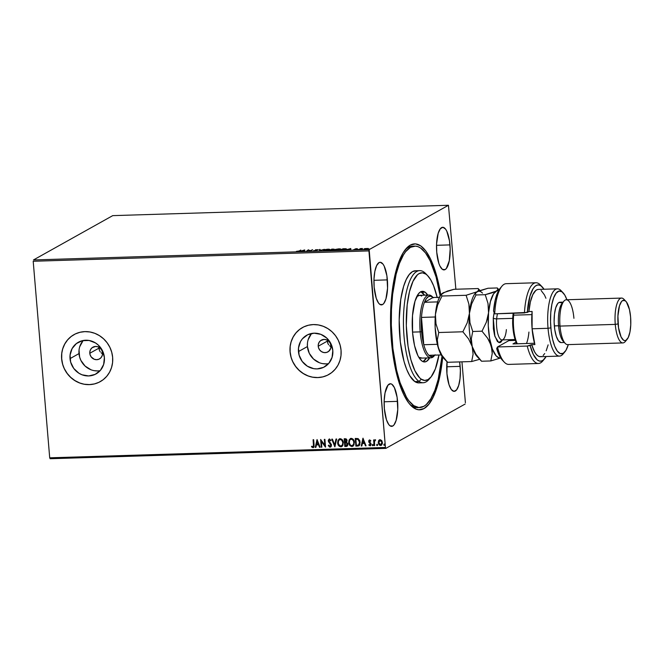 <?xml version="1.0" encoding="UTF-8"?>
<svg xmlns="http://www.w3.org/2000/svg" width="664" height="664" viewBox="0 0 664 664"><rect width="100%" height="100%" fill="white"/><g stroke="black" fill="none" stroke-linecap="round" stroke-linejoin="round"><path stroke-width="1" d="M409.663 404.119A80.759 25.796 88.2 0 0 418.586 407.513A80.759 25.796 -91.8 0 1 417.523 407.613A80.759 25.796 -91.8 0 1 409.663 404.119M442.697 357.141A83.008 26.518 -91.8 0 1 410.634 405.214A83.008 26.518 -91.8 0 1 391.436 341.213L394.532 364.312L397.711 378.032L401.629 389.785L403.82 394.781L408.576 402.757L411.082 405.671L416.262 409.198L418.876 409.779L424.022 408.543L428.911 404.16L433.343 396.815L438.788 380.862L442.697 357.141M330.63 346.55L329.568 345.761L330.63 346.55M328.68 344.799L327.974 343.678L328.68 344.799M327.252 340.167L327.261 341.171L318.222 346.226A6.731 6.291 60.8 0 1 321.318 340.151A6.731 6.291 60.8 0 1 330.971 345.828L330.705 348.384L328.605 351.43L326.389 352.484L323.899 352.567L321.517 351.646L319.608 349.87L318.454 347.513L318.239 344.931L318.994 342.508L320.596 340.624L324.04 339.404L326.522 339.827L328.713 341.205L330.274 343.313L330.971 345.828A6.731 6.291 60.8 0 1 327.883 351.903A6.731 6.291 60.8 0 1 318.222 346.226L327.261 341.171L327.974 343.678L327.286 339.868M102.206 353.597L101.144 352.808L102.206 353.597M100.256 351.845L99.55 350.725L100.256 351.845M98.836 347.206L98.845 348.21L89.798 353.265A6.731 6.291 60.8 0 1 92.894 347.197A6.731 6.291 60.8 0 1 102.555 352.874L102.281 355.423L101.077 357.614L99.127 359.116L96.736 359.697L94.255 359.265L91.184 356.917L90.03 354.559L89.814 351.97L90.57 349.554L92.171 347.67L95.616 346.442L98.098 346.874L100.289 348.243L101.849 350.351L102.555 352.874A6.731 6.291 60.8 0 1 99.459 358.942A6.731 6.291 60.8 0 1 89.798 353.265L98.845 348.21L99.55 350.725L98.861 346.907M83.257 340.491A18.136 16.957 -119.2 0 0 78.999 353.597L70.027 358.618A18.136 16.957 60.8 0 1 78.352 342.259A18.136 16.957 60.8 0 1 104.389 357.556L103.65 364.428L100.413 370.338L95.168 374.38L88.702 375.94L82.021 374.786L78.908 373.226L73.754 368.445L70.65 362.087L70.069 355.124L72.085 348.608L76.418 343.537L82.386 340.673L89.084 340.466L95.508 342.948L98.297 345.089L102.505 350.766L104.389 357.556A18.136 16.957 60.8 0 1 96.056 373.915A18.136 16.957 60.8 0 1 70.027 358.618L78.999 353.597A18.136 16.957 -119.2 0 0 100.131 370.661M311.682 333.452A18.136 16.957 -119.2 0 0 307.424 346.558L298.451 351.571A18.136 16.957 60.8 0 1 306.776 335.212A18.136 16.957 60.8 0 1 332.813 350.517L332.075 357.39L328.838 363.291L323.592 367.333L317.126 368.902L313.748 368.661L307.332 366.188L302.178 361.407L299.074 355.049L298.485 348.077L300.51 341.562L302.419 338.789L307.673 334.747L314.13 333.187L320.82 334.341L326.721 338.042L330.929 343.72L332.813 350.517A18.136 16.957 60.8 0 1 324.48 366.877A18.136 16.957 60.8 0 1 298.451 351.571L307.424 346.558A18.136 16.957 -119.2 0 0 328.547 363.623M302.51 327.535A26.917 25.166 -119.2 0 0 302.493 327.543A26.917 25.166 -119.2 0 0 290.135 351.829L290.06 351.87A26.917 25.166 60.8 0 1 302.419 327.584A26.917 25.166 60.8 0 1 341.055 350.293L340.134 345.139L338.267 340.217L335.527 335.702L332.017 331.784L327.875 328.614L323.26 326.298L318.355 324.937L313.333 324.58L308.403 325.244L303.747 326.896L299.547 329.485L295.953 332.896L293.123 337.013L291.147 341.669L290.118 346.683L290.06 351.87L290.99 357.024L292.857 361.946L295.596 366.462L299.107 370.379L303.24 373.558L307.855 375.865L312.769 377.227L317.782 377.584L322.721 376.92L327.377 375.268L331.577 372.678L335.162 369.267L338.001 365.15L339.968 360.494L341.005 355.481L341.055 350.293A26.917 25.166 60.8 0 1 328.697 374.579A26.917 25.166 60.8 0 1 290.06 351.87L290.135 351.829A26.917 25.166 -119.2 0 0 328.771 374.537A26.917 25.166 -119.2 0 0 328.796 374.521M73.995 334.631L74.069 334.59A26.917 25.166 -119.2 0 0 74.069 334.59A26.917 25.166 -119.2 0 0 61.71 358.875L61.636 358.909A26.917 25.166 60.8 0 1 73.995 334.631A26.917 25.166 60.8 0 1 112.639 357.34L111.71 352.186L109.842 347.255L107.103 342.748L103.592 338.831L99.451 335.652L94.836 333.336L89.93 331.975L84.909 331.627L79.979 332.282L75.322 333.942L71.123 336.523L67.537 339.943L64.698 344.052L62.731 348.708L61.694 353.729L61.636 358.909L62.565 364.063L64.433 368.993L67.172 373.5L70.683 377.418L74.825 380.596L79.439 382.912L84.345 384.273L89.366 384.63L94.296 383.966L98.953 382.306L103.152 379.725L106.738 376.305L109.577 372.197L111.544 367.541L112.581 362.527L112.639 357.34A26.917 25.166 60.8 0 1 100.281 381.617A26.917 25.166 60.8 0 1 61.636 358.909L61.71 358.875A26.917 25.166 -119.2 0 0 100.347 381.584A26.917 25.166 -119.2 0 0 100.372 381.568M387.378 279.893A21.314 6.806 -91.8 0 1 381.426 304.892A21.314 6.806 -91.8 0 1 374.164 287.28L376.256 298.319L378.571 303.083L379.874 304.386L382.539 304.568L383.792 303.448L385.908 298.983L387.552 288.201L386.904 275.875L384.199 266.139L382.979 264.089L380.331 262.288L379.011 262.604L376.621 265.617L374.853 271.368L373.998 278.971L374.164 287.28A21.314 6.806 -91.8 0 1 380.115 262.288A21.314 6.806 -91.8 0 1 387.378 279.893L373.957 280.308L387.378 279.893M460.16 366.37A21.314 6.806 -91.8 0 1 454.209 391.362A21.314 6.806 -91.8 0 1 446.947 373.757L449.038 384.788L451.346 389.56L453.993 391.362L456.566 389.917L458.683 385.452L460.019 378.646L460.376 370.529L459.621 361.913A21.314 6.806 -91.8 0 1 460.16 366.37L446.731 366.777L460.16 366.37M449.96 244.9A21.314 6.806 -91.8 0 1 444.009 269.899A21.314 6.806 -91.8 0 1 436.746 252.287L438.838 263.317L439.925 266.04L442.448 269.393L445.112 269.576L446.366 268.447L449.271 260.819L450.175 249.066L449.486 240.874L446.781 231.147L445.561 229.097L442.913 227.296L440.332 228.74L438.215 233.197L436.572 243.978L436.746 252.287A21.314 6.806 -91.8 0 1 442.697 227.287A21.314 6.806 -91.8 0 1 449.96 244.9L436.53 245.315L449.96 244.9M397.578 401.363A21.314 6.806 -91.8 0 1 391.627 426.354A21.314 6.806 -91.8 0 1 384.365 408.75L386.456 419.781L388.772 424.553L390.075 425.856L392.731 426.039L393.993 424.91L396.109 420.445L397.753 409.671L397.105 397.338L394.399 387.61L391.876 384.257L390.532 383.759L387.959 385.195L385.054 392.831L384.199 400.442L384.365 408.75A21.314 6.806 -91.8 0 1 390.316 383.75A21.314 6.806 -91.8 0 1 397.578 401.363L384.149 401.778L397.578 401.363M50.149 458.724L385.875 448.366L465.14 404.044L385.875 448.366L385.435 447.461L49.709 457.811L33.2 261.259L368.927 250.901L385.435 447.461L369.184 249.606L33.457 259.956L112.722 215.634L448.449 205.276L369.184 249.606L448.449 205.276L455.861 289.238L448.449 205.276L112.722 215.634L33.457 259.956L369.184 249.606L368.927 250.901L33.2 261.259L49.709 457.811L385.435 447.461L385.875 448.366L50.149 458.724L49.709 457.811L50.149 458.724M363.996 248.934L365.175 249.382L368.263 248.469L364.453 248.743L363.905 249.249L365.681 249.349L368.387 248.618L365.183 248.56L363.996 248.934L363.831 249.581M358.726 249.564L362.478 248.519L360.502 248.568L358.726 249.564L362.478 248.519L360.502 248.568L358.726 249.564M356.568 248.668L354.949 249.008L355.705 249.432L353.688 249.606L356.103 249.481L355.597 248.942L357.423 248.776L356.568 248.668L355.016 248.967L355.763 249.398L353.688 249.606L356.344 249.382L355.597 248.942L357.423 248.776L356.568 248.668M342.242 250.071L346.583 248.958L342.948 248.759L340.516 250.12L346.276 249.315L345.753 248.718L342.948 248.759L340.516 250.12L342.242 250.071M334.05 249.357L331.884 249.1L329.452 250.461L333.386 249.979L332.83 249.664L334.158 249.174L331.884 249.1L329.452 250.461L333.386 249.979L332.83 249.664L334.183 249.216M319.442 250.768L324.356 249.332L320.073 250.444L320.114 249.465L319.492 249.481L319.533 250.768L324.356 249.332L320.073 250.444L320.114 249.465L319.492 249.481L319.442 250.768M306.477 251.175L308.287 250.162L310.196 251.058L312.628 249.697L310.237 250.726L308.337 249.83L306.477 251.175L308.287 250.162L310.196 251.058L312.628 249.697L310.237 250.726L308.337 249.83L306.477 251.175M299.182 250.967L296.393 251.365L299.049 251.266L300.8 250.062L299.207 251.216L296.393 251.365L299.73 250.959L300.8 250.062L299.182 250.967M304.71 249.938L299.896 251.374L304.759 251.224L304.71 249.938L304.793 250.378L304.71 249.938L299.896 251.374L304.759 251.224L304.71 249.938M314.661 250.951L316.944 250.502L316.006 249.822L318.28 249.706L315.632 249.764L315.284 250.079L316.371 250.519L313.524 250.71L314.512 250.959L316.894 250.536L315.948 249.855L318.28 249.706L315.358 249.88L316.321 250.552L313.524 250.71L314.661 250.951M324.248 250.253L323.733 250.502L323.791 250.004C323.077 250.386 323.609 250.594 325.393 250.618L329.527 249.822C330.265 249.423 329.726 249.216 327.908 249.191L323.65 250.444L328.937 250.062L329.676 249.365L327.908 249.191L324.738 249.647L323.791 250.004L324.14 250.295M334.814 250.145L334.855 249.656C334.133 250.046 334.664 250.253 336.457 250.278L340.582 249.473C341.329 249.083 340.79 248.876 338.972 248.851L334.59 250.004L339.993 249.722L340.74 249.025L338.623 248.867L335.444 249.415L334.855 249.656L335.204 249.954M350.667 248.527L345.853 249.954L350.716 249.805L350.766 248.519L350.75 248.967L350.667 248.527L345.853 249.954L350.716 249.805L350.667 248.527M357.083 249.523L358.054 249.423L357.356 249.622M361.473 249.382L362.436 249.282L361.747 249.481M368.62 249.166L369.591 249.066L368.893 249.266M465.398 402.741L461.961 361.838L465.398 402.741M381.393 445.262L380.588 445.494L382.439 442.523L381.717 440.531L380.098 439.651L378.629 440.63L378.447 443.643L379.642 445.254L380.588 445.494L381.485 445.195L382.406 443.527L381.717 440.531L380.098 439.651L378.629 440.63L379.434 439.809M375.177 439.8L374.264 440.763L374.189 439.933L373.616 439.95L374.089 445.594L374.662 445.577L374.454 441.543L375.633 439.983L374.845 439.9L374.264 440.763L374.189 439.933L373.616 439.95L374.089 445.594L373.766 439.941L374.089 445.594L374.662 445.577L374.43 441.734L375.633 439.983L374.878 439.883M370.529 445.66L370.031 445.818L371.101 444.15L370.844 443.286L369.25 441.444L369.881 440.589L370.52 441.236L370.819 440.738L369.649 439.966L368.86 440.489L368.711 441.709L370.52 444.515L370.064 445.104L369.076 444.556L368.794 445.087L370.172 445.81L371.085 444.722L370.844 443.286L369.25 441.444L369.616 440.689L370.52 441.236L370.819 440.738L369.25 440.074M357.614 446.1L359.141 445.644L359.871 444.573L359.855 440.763L358.153 438.614L355.232 438.431L355.879 446.158L358.917 445.801L360.145 442.249L358.153 438.614L355.232 438.431L355.879 446.158L355.381 438.423L356.02 446.075L357.614 446.1M347.089 446.225L346.309 446.449L347.878 444.208L346.542 442.265L347.098 440.597L345.222 438.738L344.176 438.771L344.823 446.499L346.683 446.399L347.737 445.37L347.762 443.594L346.542 442.265L346.898 439.767L346.118 438.871L344.176 438.771L344.823 446.499L344.317 438.763L344.823 446.499L347.015 446.266M334.814 446.806L336.64 439.004L336.017 439.02L334.697 444.938L332.398 439.128L331.776 439.153L334.905 446.806L336.64 439.004L336.017 439.02L334.697 444.938L332.398 439.128L331.776 439.153L334.814 446.806M321.841 447.204L321.359 441.452L325.559 447.088L324.912 439.361L324.339 439.377L324.829 445.146L320.621 439.493L321.268 447.221L321.841 447.204L321.359 441.452L325.435 447.096L324.912 439.361L324.339 439.377L324.829 445.146L320.621 439.493L321.268 447.221L321.841 447.204M313.557 447.503L312.968 447.677L314.097 444.93L313.665 439.709L313.093 439.726L313.499 446.349L312.893 446.889L311.731 446.225L311.491 446.83L312.968 447.677L314.097 446.648L313.665 439.709L313.093 439.726L313.657 444.789L313.234 439.726L313.657 444.789L312.893 446.889L311.731 446.225L311.491 446.83L312.968 447.677L313.848 447.295M317.002 439.609L315.267 447.411L315.89 447.387L316.446 444.888L318.529 444.822L319.5 447.279L320.131 447.262L317.093 439.601L315.267 447.411L315.89 447.387L316.446 444.888L318.529 444.822L319.5 447.279L320.131 447.262L317.002 439.609M330.73 446.955L330.108 447.154L331.22 446.407L331.452 444.648L328.854 440.647L329.444 439.825L330.606 440.78L331.012 440.29L329.17 439.078L328.315 440.24L328.414 441.477L330.938 445.254L330.099 446.349L328.73 445.104L328.298 445.511L329.502 447.013L330.249 447.071L328.439 445.436L330.108 447.154L330.805 446.922M341.869 446.523L340.839 446.822L341.802 446.565L343.354 442.664C343.205 440.431 342.126 439.111 340.117 438.696L339.196 438.945L337.677 443.228L339.005 446.034L341.171 446.789L342.898 445.345L343.255 441.967L341.91 439.402L339.785 438.73L338.076 440.199L337.636 442.88L339.271 438.912M352.933 446.183L351.903 446.482L352.858 446.225L354.41 442.324C354.261 440.091 353.182 438.771 351.173 438.356L350.26 438.605L348.733 442.888L350.061 445.693L352.235 446.44L353.953 445.004L354.319 441.626L352.966 439.062L350.841 438.389L349.139 439.85L348.691 442.539L350.326 438.572M362.959 438.19L361.224 445.992L361.847 445.976L362.403 443.469L364.486 443.411L365.457 445.859L366.088 445.843L362.959 438.19L361.224 445.992L361.847 445.976L362.403 443.469L364.486 443.411L365.457 445.859L366.088 445.843L362.959 438.19M373.326 444.996L372.77 445.735L373.193 445.079L372.662 444.448L372.388 445.527L373.185 445.303L372.77 444.457L372.238 445.104L372.794 444.374M377.716 444.863L377.152 445.602L377.575 444.938L377.044 444.316L376.778 445.395L377.567 445.162L377.152 444.324L376.621 444.971L377.185 444.233M384.863 444.648L384.307 445.378L384.73 444.722L384.199 444.091L383.925 445.171L384.722 444.946L384.307 444.1L383.775 444.747L384.332 444.017M440.78 294.99L438.306 282.258L434.737 269.468L430.504 258.869L425.749 250.892L420.669 245.821L415.448 243.871L410.302 245.107L407.812 246.917L403.131 252.801L398.981 261.541L394.117 279.22L391.959 293.388L390.764 308.843L390.59 324.995L391.436 341.213A83.008 26.518 -91.8 0 1 405.82 248.992A83.008 26.518 -91.8 0 1 440.78 294.99M447.079 361.473L446.947 373.757A21.314 6.806 -91.8 0 1 447.046 361.772M413.614 246.203A80.759 25.796 88.2 0 0 404.916 250.137A80.759 25.796 -91.8 0 1 412.551 246.161L414.676 246.103A80.759 25.796 -91.8 0 1 420.553 247.996A80.759 25.796 -91.8 0 1 440.157 295.936L436.074 276.946L430.123 260.661L425.499 252.909L420.553 247.996L418.013 246.668L415.473 246.112L410.46 247.332L405.712 251.606L403.488 254.835L399.454 263.351L396.109 274.298L392.632 294.359L391.478 309.399L391.312 325.119L392.914 348.617L396.607 370.246L400.077 382.688L406.468 397.197L408.825 400.741L413.772 405.654A80.759 25.796 -91.8 0 1 391.262 318.454A80.759 25.796 -91.8 0 1 414.676 246.103M71.189 336.49L67.603 339.902L64.773 344.018L62.798 348.666M61.76 353.688L61.71 358.875L62.632 364.03M64.499 368.952L67.238 373.467L70.749 377.384L74.891 380.555L79.506 382.871M84.411 384.232L89.432 384.589L94.363 383.925M299.613 329.444L296.028 332.863L293.189 336.972L291.222 341.628M290.185 346.641L290.135 351.829L291.056 356.983M292.924 361.913L295.663 366.42L299.173 370.338L303.315 373.517L307.93 375.832M312.835 377.185L317.857 377.542L322.787 376.886M311.391 333.776L308.154 339.686M307.457 343.064L307.424 346.558L309.299 353.348L313.516 359.025L319.409 362.727M322.721 363.64L326.099 363.88M82.967 340.815L79.73 346.724M79.033 350.102L79.622 357.074L80.875 360.394L85.092 366.072L90.985 369.773M94.296 370.686L97.674 370.927M312.968 447.677L311.491 446.83L311.806 446.291L312.287 447.345L313.508 447.519M313.034 446.806L313.657 444.789L313.176 446.789M320.098 447.187L319.5 447.279L318.67 444.747L316.446 444.888L318.67 444.747L320.098 447.187M315.906 447.32L315.267 447.411L317.11 439.651L315.4 447.329L315.906 447.32M318.363 443.959L317.342 441.394L318.363 443.959L317.342 441.394L318.222 444.042L316.62 444.091L317.201 441.469L316.62 444.091L318.363 443.959M321.841 447.129L321.268 447.221L320.77 439.526L321.409 447.146L321.841 447.129M324.962 445.071L324.488 439.377L324.962 445.071M325.551 446.996L321.359 441.452L325.551 446.996M330.141 446.283L331.07 444.938L330 446.357L328.73 445.104L328.298 445.511L328.746 445.146L329.643 446.938L330.904 446.855M330.456 446.208L330 446.357M330.68 444.266L329.626 443.062L330.68 444.266M328.68 442.033L329.767 442.979L328.68 442.033L328.431 440.788L328.68 442.033M330.108 447.154L331.502 445.013L328.863 440.821L329.668 439.742L330.606 440.78L331.012 440.29L329.145 439.07M329.468 439.02L328.29 440.871L329.61 438.945M329.311 438.995L328.448 440.946L330.987 444.548L330.39 446.249M334.93 446.681L331.942 439.145L334.93 446.681M334.839 444.863L336.142 439.012L334.839 444.863M337.636 442.88C337.793 445.079 338.864 446.391 340.839 446.822L340.981 446.739C339.005 446.316 337.934 445.004 337.777 442.805L337.636 442.88M339.362 438.854L337.868 441.128L338.051 444.174L339.686 446.391L342.209 446.308M339.362 439.784L340.881 439.477L342.192 440.489L342.923 442.606L342.566 444.764M342.408 445.038L341.661 445.743M340.898 445.951C342.433 445.502 343.105 444.39 342.923 442.606L342.782 442.68C342.964 444.465 342.292 445.577 340.757 446.025C339.179 445.677 338.325 444.614 338.208 442.855C338.026 441.087 338.69 439.966 340.209 439.485C341.802 439.85 342.657 440.913 342.782 442.68L342.923 442.606C342.798 440.838 341.943 439.767 340.35 439.41L339.553 439.651M341.553 445.801L339.727 445.735L338.283 443.411L338.565 440.697L339.943 439.518L341.603 440.058L342.707 442.124L342.624 444.341L341.553 445.801M339.619 439.609L340.209 439.485M346.309 446.449L344.965 446.424L347.181 446.183M346.118 445.594L347.446 444.141L346.434 442.788L345.371 442.805L346.293 442.871L347.305 444.224L345.33 445.685L345.222 442.739L347.147 443.303L346.94 445.411M345.454 441.934L346.666 440.556L345.404 439.526L346.525 440.63L345.023 442.025L344.948 439.468L346.351 439.726L346.409 441.585M346.11 441.817L345.023 442.025L344.815 439.543L346.035 439.659L346.5 440.406L346.268 441.66L345.313 442.008M346.84 445.461L345.33 445.685L345.089 442.813L346.5 442.946L347.214 443.784L347.006 445.312L345.977 445.668M348.691 442.539C348.857 444.739 349.92 446.05 351.903 446.482L352.044 446.399C350.061 445.976 348.99 444.664 348.832 442.456L348.691 442.539M350.426 438.514L348.932 440.788L349.106 443.826L350.75 446.05L353.273 445.959M351.953 445.61C353.489 445.162 354.169 444.042 353.978 442.265L353.464 444.697L351.82 445.685C350.235 445.336 349.388 444.274 349.264 442.514C349.081 440.747 349.754 439.618 351.264 439.145C352.858 439.51 353.721 440.572 353.837 442.34L353.978 442.265C353.862 440.498 352.999 439.427 351.405 439.07L353.256 440.149L353.837 442.34C354.028 444.125 353.356 445.237 351.82 445.685L350.351 445.046L349.297 442.797L349.621 440.356L350.741 439.253L352.31 439.452L353.621 441.236L353.812 443.461L352.7 445.411M352.675 445.419L351.82 445.685M350.683 439.269L351.264 439.145M358.983 445.76L357.747 446.025L359.008 445.743M358.66 444.996L356.385 445.345L355.871 439.203L358.112 439.444L359.133 440.564L359.573 443.195L358.518 445.087L359.705 442.191L358.054 439.277L355.871 439.203L357.913 439.361L359.573 442.265L358.518 445.087L356.385 445.345L355.871 439.203L358.054 439.277L359.274 440.489L359.68 443.344L358.568 445.046M366.055 445.768L365.457 445.859L364.627 443.328L362.403 443.469L364.627 443.328L366.055 445.768M361.863 445.901L361.224 445.992L363.067 438.232L361.357 445.917L361.863 445.901M364.32 442.548L363.299 439.975L364.32 442.548L363.299 439.975L364.179 442.622L362.577 442.672L363.158 440.049L362.577 442.672L364.32 442.548M369.25 441.444L369.74 440.664M369.881 440.589L369.392 441.361L369.558 440.755M370.031 445.818L368.935 445.013L370.462 445.71M370.047 445.054L370.67 444.116L369.914 445.129L369.076 444.556L368.794 445.087L369.134 444.631L369.474 445.544L370.686 445.577M370.354 443.66L369.699 443.104L370.354 443.66M368.935 442.349L369.831 443.021L368.819 441.411L368.935 442.349M369.649 439.966L368.819 441.411L369.782 439.892M369.317 440.041L368.852 441.635L370.62 443.842L370.205 445.029M372.662 444.448L372.238 445.104L372.77 445.735L373.193 445.079M372.77 445.735L372.238 445.104M372.595 444.44L372.421 445.254L373.01 445.635M374.986 439.825L374.396 440.68L375.318 439.726M374.662 445.502L374.23 445.519L374.662 445.502M377.044 444.316L376.621 444.971L377.152 445.602L377.575 444.938M377.152 445.602L376.621 444.971M376.986 444.299L376.803 445.112L377.401 445.502M380.098 439.651L378.629 440.63L378.239 442.656L380.588 445.494L381.327 445.303M380.588 445.494L378.239 442.656L378.771 440.556L378.38 442.573L379.053 444.473L380.24 445.37L381.626 445.121M379.31 444.797L379.783 445.179M379.625 440.514L380.995 440.473L381.858 441.718L381.9 443.577L381.02 444.656M380.663 444.722L382.007 442.465L380.53 444.797L378.812 442.639L380.148 440.34L382.007 442.465L380.289 440.265L379.733 440.439M381.111 444.614L379.825 444.606L378.961 443.378L378.895 441.593L379.8 440.415L381.144 440.805L381.817 442.166L381.634 444L380.53 444.797M384.199 444.091L383.775 444.747L384.307 445.378L384.73 444.722M384.307 445.378L383.775 444.747M384.132 444.083L383.958 444.897L384.547 445.287M341.636 445.751L340.757 446.025M304.195 250.544L304.751 250.378L304.195 250.544M304.178 251.141L304.17 250.27L304.195 251.141L304.17 250.27L302.552 250.751L304.17 250.27L302.552 250.751L304.153 250.702L304.195 251.141M308.494 250.262L308.453 249.822L308.494 250.262M316.014 250.461L316.438 250.137L316.927 250.975M316.894 250.536L316.438 250.137M316.778 250.652L316.238 250.519M319.492 250.768L319.492 249.481L320.098 249.905L319.525 249.93L319.492 250.768M324.173 250.66L324.364 249.979L326.115 249.49L328.954 249.838L325.626 250.486L324.364 249.979L327.684 249.332L329.61 249.764M329.717 249.813L329.103 249.664M329.219 250.037L329.186 249.598L325.634 250.61L324.364 249.979M332.971 249.515L334.083 249.797M333.386 249.979L332.83 249.664M332.207 249.224L333.486 249.548L331.436 249.788L333.469 249.373L331.427 249.664L332.207 249.224M331.178 249.797L332.83 250.179L330.282 250.436L331.178 249.797L332.813 249.996L330.274 250.303L331.178 249.797M332.805 249.207L333.469 249.373M340.25 249.332L340.673 249.423M335.303 249.913L334.789 250.162M340.773 249.465L340.167 249.324M338.748 248.992L340.034 249.714L336.698 250.27L335.428 249.639L338.881 248.983L340.234 249.299L338.798 249.888L335.204 249.83L338.748 248.992M335.237 250.32L335.428 249.639M344.085 248.859L345.222 248.859L345.72 249.556L341.337 249.963L343.271 248.884L345.703 249.332L341.346 250.096L344.06 248.859M346.276 249.315L345.753 248.718M345.795 249.166L346.309 249.764M346.392 249.257L345.703 249.332M345.745 249.78L345.255 249.299M350.152 249.133L350.708 248.967L350.152 249.133M350.135 249.722L350.127 248.851L350.152 249.722L350.127 248.851L348.509 249.332L350.127 248.851L348.509 249.332L350.111 249.282L350.152 249.722M367.059 248.792L368.304 248.909M364.494 249.183L365.217 249M368.13 248.851L367.499 248.784M366.802 248.469L367.632 249.017L365.407 249.365L364.561 248.917L366.802 248.469L367.773 248.626L366.802 249.083L364.411 249.1L366.802 248.469M367.657 249.266L366.835 248.909M332.349 249.78L332.813 249.996M345.222 248.859L345.911 249.183M364.445 249.523L364.561 248.917M427.566 405.538L427.989 405.413M419.681 270.638L415.432 270.763A56.083 17.92 88.2 0 0 399.172 321.011A56.083 17.92 88.2 0 0 414.809 381.568L419.059 381.435L421.275 379.177A53.842 17.198 -91.8 0 1 406.418 315.01A53.842 17.198 -91.8 0 1 425.798 274.074L423.765 271.949A56.083 17.92 88.2 0 0 403.579 314.595A56.083 17.92 88.2 0 0 419.059 381.435A56.083 17.92 -91.8 0 1 403.421 320.886A56.083 17.92 -91.8 0 1 419.681 270.638A56.083 17.92 -91.8 0 1 423.765 271.949A56.083 17.92 -91.8 0 1 426.794 274.854M421.308 358.12L421.316 358.12A31.407 10.035 -91.8 0 1 419.034 357.381L418.685 357.132A31.407 10.035 -91.8 0 0 419.034 357.381L421.989 358.029M425.018 292.143A35.333 11.288 -91.8 0 1 427.74 295.073L425.018 292.143L421.831 292.243L425.018 292.143L422.802 291.313L420.602 291.853L418.527 293.72L415.017 301.132L412.502 315.666L412.585 332.78L414.543 345.62L417.863 355.572L419.889 358.967L422.055 361.116A35.333 11.288 -91.8 0 1 412.203 322.97A35.333 11.288 -91.8 0 1 422.445 291.313A35.333 11.288 -91.8 0 1 425.018 292.143M429.674 357.863A35.333 11.288 -91.8 0 1 424.628 361.946A35.333 11.288 -91.8 0 1 422.055 361.116L424.279 361.938L426.471 361.407L429.674 357.863M423.018 361.639A35.333 11.288 88.2 0 0 426.487 357.962L423.018 361.639M420.727 291.662L424.553 295.173A35.333 11.288 88.2 0 0 421.831 292.243A35.333 11.288 88.2 0 0 420.868 291.712M411.647 405.712L413.772 405.654L411.647 405.712M415.988 270.779L412.51 271.618L409.207 274.589L406.21 279.561L403.637 286.35L400.774 299.356L399.18 320.148L400.326 341.96L404.027 361.465L406.683 369.4L409.729 375.699L414.809 381.568A56.083 17.92 88.2 0 0 418.893 382.887L423.142 382.754A56.083 17.92 -91.8 0 1 419.059 381.435L414.809 381.568L418.909 382.879M429.981 378.106A56.083 17.92 -91.8 0 1 423.142 382.754M437.244 297.679L433.6 285.761L430.67 279.71L427.467 275.469L425.798 274.074L422.412 272.821L419.067 273.634L417.457 274.805L413.025 281.254L409.497 291.612L407.181 304.983L406.302 325.484L408.045 346.168L410.925 359.88L414.9 370.736L419.615 377.791L421.275 379.177L424.661 380.439L428.006 379.625L431.168 376.778L435.343 368.943L438.945 354.999A53.842 17.198 -91.8 0 1 430.894 377.119A53.842 17.198 -91.8 0 1 421.275 379.177L419.059 381.435A56.083 17.92 88.2 0 0 429.077 379.285L430.894 377.119M442.016 356.236A80.759 25.796 -91.8 0 1 419.648 407.547A80.759 25.796 -91.8 0 1 413.772 405.654L418.851 407.538L423.864 406.318L426.28 404.559L430.836 398.807L434.87 390.299L438.215 379.351L442.016 356.236M416.801 296.501L419.689 295.339M416.818 296.484A31.407 10.035 -91.8 0 1 419.382 295.331A31.407 10.035 -91.8 0 1 421.665 296.069M427.774 275.784L425.823 273.726A56.083 17.92 88.2 0 0 423.765 271.949L425.798 274.074A53.842 17.198 -91.8 0 1 427.774 275.784A53.842 17.198 -91.8 0 1 437.169 297.364M424.445 302.303A30.287 9.678 -91.8 0 1 433.052 297.489L430.753 296.185L428.471 296.584L426.329 298.659L424.445 302.303L433.052 297.489L439.419 297.298L433.052 297.489L424.445 302.303A30.287 9.678 88.2 0 0 421.482 317.409A30.287 9.678 -91.8 0 1 424.445 302.303L437.659 301.896L424.445 302.303M421.59 331.651A30.287 9.678 -91.8 0 1 421.482 317.409L421.59 331.651L423.773 344.724L421.482 317.409L435.235 316.985L421.482 317.409L423.773 344.724A30.287 9.678 -91.8 0 1 421.59 331.651L420.179 331.875L421.59 331.651M432.87 297.331A31.407 10.035 88.2 0 0 432.38 296.775A31.407 10.035 88.2 0 0 420.179 331.875A31.407 10.035 -91.8 0 1 428.944 295.04A31.407 10.035 -91.8 0 1 432.87 297.331M412.535 332.108L420.179 331.875L412.535 332.108M98.845 348.21L100.206 348.168L98.845 348.21M428.902 355.306L432.347 356.626L434.829 355.124A30.287 9.678 -91.8 0 1 428.902 355.306A30.287 9.678 -91.8 0 1 423.773 344.724A30.287 9.678 88.2 0 0 428.902 355.306L441.195 354.925L428.902 355.306M434.654 355.298A31.407 10.035 -91.8 0 1 430.878 357.821A31.407 10.035 -91.8 0 1 420.179 331.875A31.407 10.035 88.2 0 0 434.206 355.879L435.111 354.8M437.344 344.309L423.773 344.724L437.344 344.309M541.434 356.493L539.683 356.643L537.923 355.896L536.197 354.269L534.553 351.812L531.698 344.674L527.233 346.052L497.485 346.965L496.68 348.6A38.139 12.184 88.2 0 0 502.349 360.12L504.291 362.171A40.38 12.898 -91.8 0 1 497.485 346.965A40.38 12.898 88.2 0 0 508.715 364.403L538.462 363.482A40.38 12.898 -91.8 0 1 527.233 346.052L497.485 346.965L508.856 340.607A16.824 5.378 88.2 0 0 509.886 339.678A16.824 5.378 -91.8 0 1 509.769 339.819A16.824 5.378 -91.8 0 1 508.856 340.607L515.397 340.4L508.856 340.607L497.485 346.965L496.68 348.6L499.917 356.692L502.382 360.154M563.064 292.741L561.113 290.691A33.648 10.748 88.2 0 0 548.032 328.298L550.854 327.85A31.407 10.035 -91.8 0 1 563.064 292.741A31.407 10.035 -91.8 0 1 566.915 299.763L564.757 295.048L561.918 291.753L558.964 291.098L556.141 293.139L553.71 297.704L551.875 304.386L550.78 312.628L550.539 321.708L551.161 330.846L552.589 339.262L554.714 346.226L557.345 351.132L560.25 353.572L563.188 353.323L565.902 350.409L568.301 344.608A31.407 10.035 -91.8 0 1 564.881 351.854A31.407 10.035 -91.8 0 1 550.854 327.85L548.032 328.298A33.648 10.748 -91.8 0 1 557.428 288.832A33.648 10.748 -91.8 0 1 562.093 291.878M563.902 301.166L562.084 303.34A20.194 6.449 88.2 0 0 558.582 325.767L560.009 326.09A22.435 7.163 -91.8 0 1 563.902 301.166A22.435 7.163 -91.8 0 1 573.92 318.313M625.928 301.373L623.977 299.315A22.435 7.163 88.2 0 0 615.262 324.389L618.076 323.932A20.194 6.449 -91.8 0 1 625.928 301.373A20.194 6.449 -91.8 0 1 630.592 316.935L629.48 309.598L626.426 301.962L625.189 300.734L622.666 300.56L621.479 301.622L619.471 305.855L617.918 316.064L618.524 327.75L621.089 336.963L623.488 340.142L624.749 340.615L626.003 340.317L628.277 337.461L629.945 332.017L630.759 324.812L630.592 316.935A20.194 6.449 -91.8 0 1 627.098 339.37A20.194 6.449 -91.8 0 1 618.076 323.932L615.262 324.389A22.435 7.163 -91.8 0 1 621.521 298.078A22.435 7.163 -91.8 0 1 624.957 300.593M621.521 298.078L566.276 299.779A22.435 7.163 88.2 0 0 560.009 326.09L615.262 324.389L560.009 326.09A22.435 7.163 88.2 0 0 567.654 344.633L622.907 342.923A22.435 7.163 -91.8 0 1 615.262 324.389A22.435 7.163 88.2 0 0 625.28 341.537L627.098 339.37M563.097 302.128L559.968 302.22A20.194 6.449 88.2 0 0 554.332 325.899L558.582 325.767A20.194 6.449 -91.8 0 1 562.997 302.502M557.428 288.832L538.305 289.421A33.648 10.748 88.2 0 0 528.918 311.549L532.105 311.449A33.648 10.748 88.2 0 0 532.096 328.788L548.032 328.298L532.096 328.788A33.648 10.748 88.2 0 0 534.885 344.574L531.698 344.674A33.648 10.748 88.2 0 0 540.38 356.692L559.503 356.103A33.648 10.748 -91.8 0 1 548.032 328.298A33.648 10.748 88.2 0 0 563.064 354.02L564.881 351.854M535.972 282.764L506.225 283.677A40.38 12.898 88.2 0 0 494.697 313.84L524.452 312.918A40.38 12.898 -91.8 0 1 535.972 282.764A40.38 12.898 -91.8 0 1 541.367 286.151M543.642 359.772A40.38 12.898 -91.8 0 1 538.462 363.482M500.166 288.309L497.909 291.952L495.178 300.236L493.535 311.059L494.697 313.84L527.341 312.429A38.139 12.184 -91.8 0 1 542.339 287.039A38.139 12.184 -91.8 0 1 544.032 289.247L540.994 285.869L538.952 284.989L536.91 285.18L534.943 286.433L533.101 288.716L529.98 296.086L527.341 312.429L528.918 311.549L532.105 311.449L532.096 328.788L534.885 344.574L531.698 344.674L530.121 345.554L533.292 354.435L537.126 359.813L539.168 360.984L541.21 361.091L543.202 360.129L546.107 356.518A38.139 12.184 -91.8 0 1 544.555 358.817A38.139 12.184 -91.8 0 1 530.121 345.554L527.233 346.052A40.38 12.898 88.2 0 0 542.737 360.992L544.555 358.817M542.339 287.039L540.388 284.989A40.38 12.898 88.2 0 0 524.452 312.918L528.918 311.549L530.37 301.995L532.777 294.683L535.881 290.384L537.599 289.521M541.11 290.475L544.438 294.891L545.924 298.26M548.132 344.857L546.181 350.824M544.729 353.547L543.135 355.456M508.848 340.607A19.065 6.092 88.2 0 0 509.28 339.694L509.064 340.184M563.968 352.775A33.648 10.748 -91.8 0 1 559.503 356.103M561.005 342.582L558.499 340.873L556.316 336.357L554.78 329.709L554.125 321.957L554.457 314.271L555.726 307.822L557.735 303.589L558.922 302.527L561.445 302.701M516.086 342.176L512.973 343.919L534.512 343.255L512.973 343.919L516.086 342.176M564.217 342.118A20.194 6.449 -91.8 0 1 558.582 325.767L554.332 325.899A20.194 6.449 88.2 0 0 561.213 342.582L564.342 342.483M626.177 340.209A22.435 7.163 -91.8 0 1 622.907 342.923M565.205 343.388A22.435 7.163 -91.8 0 1 560.009 326.09L558.582 325.767A20.194 6.449 88.2 0 0 563.255 341.337L565.205 343.388M494.697 313.84A40.38 12.898 -91.8 0 1 501.951 286.176L500.133 288.342A38.139 12.184 88.2 0 0 493.535 311.059L494.697 313.84M513.637 315.168A24.676 7.885 -91.8 0 1 513.836 313.25A24.676 7.885 88.2 0 0 513.637 315.168L531.881 314.611L513.637 315.168A24.676 7.885 88.2 0 0 517.298 343.786A24.676 7.885 -91.8 0 1 513.637 315.168L512.923 315.591L513.637 315.168M513.172 313.267A23.555 7.528 88.2 0 0 512.923 315.591L512.724 324.671L513.67 333.594L516.882 343.794A23.555 7.528 88.2 0 1 512.923 315.591L513.172 313.267M497.494 313.757A15.704 5.013 88.2 0 0 496.655 318.853A2.689 0.896 5.1 0 1 493.269 318.006L493.377 328.672L494.531 335.171L497.436 341.578L499.735 342.674L500.863 342.167L502.515 339.902L498.772 342.558L494.887 336.424L493.269 318.006A2.689 0.896 -174.9 0 0 496.655 318.853A15.704 5.013 88.2 0 0 501.635 339.885A15.704 5.013 88.2 0 0 506.383 329.593M496.655 318.853L512.732 318.355L496.655 318.853A15.704 5.013 88.2 0 0 502.001 339.918L515.098 339.52M478.155 288.549L478.702 289.288L478.155 288.549L454.018 289.296L478.155 288.549L478.786 290.068L477.067 291.762L466.111 295.281L441.975 296.028L441.344 294.509L441.851 293.687L447.528 291.039L454.018 289.296L443.062 292.816L440.464 295.447L438.223 300.169L436.505 306.643L435.426 314.429L437.634 304.992L441.975 296.028L466.111 295.281L468.884 304.037L469.423 313.383L467.215 322.812L462.874 331.776L438.738 332.523L435.966 323.766L435.426 314.429A33.648 10.748 88.2 0 0 438.207 347.554L437.319 339.868L438.738 332.523L462.874 331.776L468.543 338.864L472.204 346.508L473.092 354.194L471.672 361.54L447.536 362.287L441.867 355.198L438.207 347.554A33.648 10.748 88.2 0 0 443.203 357.722L439.269 350.733L437.418 343.695L437.319 339.868L438.738 332.523L435.966 323.766L435.426 314.429L437.634 304.992L441.975 296.028L441.344 294.509L444.448 292.334M446.988 361.54L447.536 362.287L471.672 361.54L479.682 359.282L471.672 361.54L473.092 354.194L472.204 346.508A33.648 10.748 -91.8 0 1 469.423 313.383L467.215 322.812L462.874 331.776L468.543 338.864L472.204 346.508L471.315 338.823L472.735 331.477L469.963 322.721L469.423 313.383A33.648 10.748 -91.8 0 1 475.557 292.99L475.557 292.99M478.561 357.821A33.648 10.748 -91.8 0 1 472.204 346.508A33.648 10.748 88.2 0 0 477.2 356.668L481.433 361.125M469.489 308.635L469.423 313.383L471.639 303.938L475.972 294.982L475.341 293.463L477.067 291.762L466.111 295.281L468.884 304.037L469.489 308.635M478.702 289.288L478.279 290.89L477.067 291.762A33.648 10.748 -91.8 0 1 482.496 293.114M447.536 362.287L441.867 355.198L439.726 351.455L437.277 344.002L435.144 327.402L435.426 314.429A33.648 10.748 88.2 0 1 441.253 294.384L441.693 293.853M441.344 294.509L441.851 293.687M475.69 292.807L475.25 293.339A33.648 10.748 88.2 0 0 469.423 313.383L471.639 303.938L475.972 294.982L475.341 293.463L475.847 292.641L478.976 290.882L488.015 288.242L497.278 287.96L497.826 288.699L497.402 290.301L493.584 293.812L490.414 301.572L488.546 312.786L488.264 325.758L489.617 338.507L492.389 349.098L496.166 355.904L498.954 357.813L500.614 357.863A33.648 10.748 -91.8 0 1 491.327 345.919A33.648 10.748 -91.8 0 1 488.546 312.786A33.648 10.748 -91.8 0 1 496.191 291.172A33.648 10.748 -91.8 0 1 498.548 290.699M469.423 313.383A33.648 10.748 88.2 0 0 472.204 346.508L471.315 338.823L472.735 331.477L481.998 331.187L487.666 338.275L491.327 345.919L492.215 353.597L490.796 360.95L500.681 357.962L490.796 360.95L481.533 361.233L475.864 354.153L472.204 346.508L475.864 354.153L481.533 361.233L490.796 360.95L492.215 353.597L492.115 349.779L489.808 342.018L487.666 338.275L481.998 331.187L472.735 331.477L469.963 322.721L469.423 313.383M480.985 360.494L481.533 361.233M508.823 340.624L508.956 339.702A33.648 10.748 -91.8 0 1 508.823 340.624M498.979 290.791L497.577 290.699L485.235 294.692L488.007 303.448L488.546 312.786L486.33 322.231L481.998 331.187L486.33 322.231L487.766 317.566L488.546 312.786L488.007 303.448L485.235 294.692L475.972 294.982L485.235 294.692L491.725 292.948L496.191 291.172L497.909 289.479L497.278 287.96L497.826 288.699M494.132 312.52L493.269 318.006L494.29 311.873M508.616 340.574L508.807 339.711L508.616 340.574M477.067 291.762L488.015 288.242L497.278 287.96M475.341 293.463L475.847 292.641M512.89 327.377A15.704 5.013 -91.8 0 1 512.674 320.372M528.926 332.058A24.676 7.885 -91.8 0 1 526.494 343.504M316.396 250.461L316.438 250.909M315.865 249.938L315.906 250.378M317.018 250.386L317.052 250.834M333.56 249.291L333.594 249.73M332.905 249.905L332.938 250.345M345.952 249.075L345.994 249.523M355.547 249L355.58 249.44M355.821 249.34L355.862 249.78M368.396 248.593L368.429 249.033M419.623 407.547L417.523 407.613M433.351 297.796L432.38 296.775M419.374 295.331L428.944 295.04M419.333 358.178L430.878 357.821M480.006 290.5L478.263 288.657M447.428 362.171L443.203 357.722M499.062 289.828L497.386 288.068"/></g></svg>
